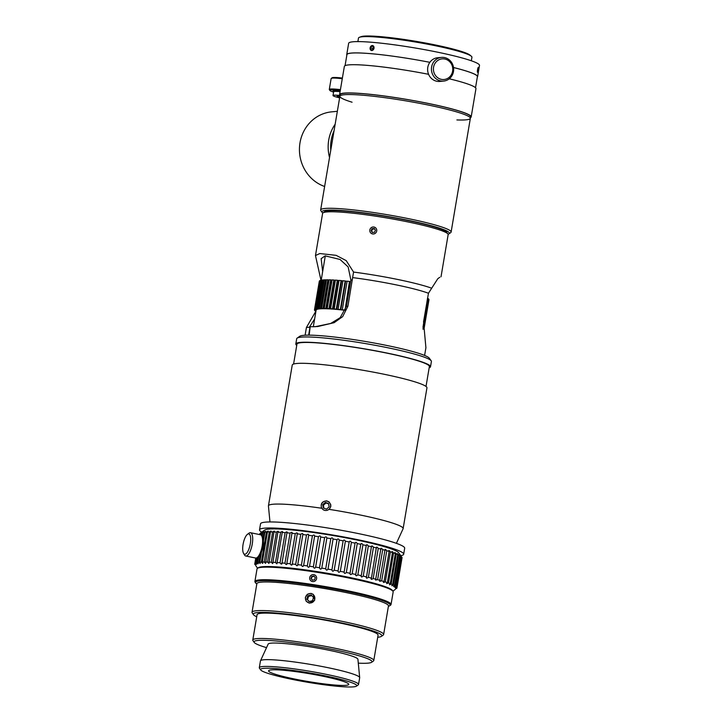 <?xml version="1.0" encoding="UTF-8"?>
<svg xmlns="http://www.w3.org/2000/svg" width="723" height="723" viewBox="0 0 723 723"><rect width="100%" height="100%" fill="white"/><g stroke="black" fill="none" stroke-linecap="round" stroke-linejoin="round"><path stroke-width="1.08" d="M308.64 335.138L309.986 327.148A24.013 22.422 84.7 0 0 310.131 327.148L308.775 335.138M310.131 327.148L309.173 335.138M309.986 327.148L306.416 327.501L315.852 311.233M314.632 318.979L309.616 326.778L317.749 326.525L334.107 322.693L342.675 316.629L347.917 306.227L352.616 277.605A60.596 5.911 -170.4 0 1 428.459 293.249L437.776 278.735L439.765 277.271M314.803 326.769L330.691 323.47L340.181 317.668L346.416 306.362L350.872 280.018L348.143 266.923L340.063 259.476L325.196 255.852L321.139 258.644L322.657 271.532M424.609 355.436L425.91 347.718L423.551 321.825L428.459 293.249M396.394 543.335L403.091 528.766A68.305 6.661 -170.4 0 0 403.136 528.594A68.305 6.661 -170.4 0 0 329.254 509.381L330.8 506.534L330.745 504.609L329.064 501.907L326.742 500.885C322.096 501.265 320.379 503.705 321.59 508.224A68.305 6.661 -170.4 0 0 272.96 504.247A68.305 6.661 -170.4 0 0 268.441 505.811A68.305 6.661 -170.4 0 0 268.432 505.992L269.968 521.952M403.136 528.594L426.95 387.844A68.305 6.661 -170.4 0 0 372.49 371.974A68.305 6.661 -170.4 0 0 296.764 363.488A68.305 6.661 -170.4 0 0 292.246 365.061L268.441 505.811M321.039 280.515L315.472 255.553L319.783 253.547L336.123 255.336L346.218 260.632L353.574 272.074L352.616 277.605M315.472 255.553L322.603 213.412A63.669 6.209 9.6 0 1 323.009 212.86A63.669 6.209 9.6 0 1 326.814 211.947A63.669 6.209 9.6 0 1 394.36 219.295A63.669 6.209 9.6 0 1 447.953 233.999A63.669 6.209 9.6 0 1 448.152 234.65L441.021 276.792M431.486 288.143A63.669 6.209 -170.4 0 0 353.574 272.074M447.953 233.999L446.697 232.246A62.133 6.064 -170.4 0 0 394.397 217.903A62.133 6.064 -170.4 0 0 328.486 210.736A62.133 6.064 -170.4 0 0 324.763 211.622L323.009 212.86M295.815 343.985L296.701 338.716A68.305 6.661 9.6 0 1 297.135 338.129A68.305 6.661 9.6 0 1 365.16 343.533A68.305 6.661 9.6 0 1 431.188 360.795A68.305 6.661 9.6 0 1 431.405 361.5L430.51 366.769A68.305 6.661 -170.4 0 0 364.275 348.802A68.305 6.661 -170.4 0 0 295.815 343.985A68.305 6.661 -170.4 0 0 296.746 345.377M431.188 360.795L429.308 358.183A66.001 6.444 -170.4 0 0 365.513 341.5A66.001 6.444 -170.4 0 0 299.774 336.267L297.135 338.129M429.173 367.772A68.305 6.661 -170.4 0 0 430.51 366.769M426.019 386.453L429.372 366.57A67.158 6.552 -170.4 0 0 364.256 348.911A67.158 6.552 -170.4 0 0 296.945 344.175L293.583 364.049M329.119 506.904L326.489 509.146L323.28 508.016L322.711 504.645L325.341 502.404L328.549 503.533L329.119 506.904M328.604 503.877L326.037 502.973L323.407 505.214L323.922 508.242M325.341 502.404L326.037 502.973M322.711 504.645L323.407 505.214M321.509 504.22A4.754 4.663 129 0 1 329.534 502.693A4.754 4.663 129 0 1 326.706 510.411A4.754 4.663 129 0 1 321.509 504.22M315.445 309.706L314.478 309.769A55.608 5.423 -170.4 0 0 314.469 309.824A55.608 5.423 -170.4 0 0 314.469 310.031L315.4 310.185L314.568 310.275A55.608 5.423 -170.4 0 0 314.794 310.574L315.987 310.962L315.092 310.854A55.608 5.423 -170.4 0 0 315.562 311.197L315.933 311.252M315.797 309.272L314.83 309.336L319.665 280.732A55.608 5.423 -170.4 0 0 319.421 280.949L314.586 309.552L315.409 309.923M314.478 309.769L319.385 281.175M316.575 308.92L315.626 308.974L320.461 280.37A55.608 5.423 -170.4 0 0 319.982 280.56L315.147 309.155L315.752 309.498M317.777 308.649L316.846 308.703L321.681 280.099A55.608 5.423 -170.4 0 0 320.976 280.235L316.132 308.838L317.045 309.01L316.529 309.155M320.461 280.37L320.931 280.461M325.386 279.81L326.209 279.991L321.374 308.594L320.551 308.414L325.386 279.81A55.608 5.423 -170.4 0 0 324.229 279.855L319.349 308.694L318.491 308.513L323.335 279.909A55.608 5.423 -170.4 0 0 322.395 280L317.551 308.604L318.445 308.784L317.731 308.884M321.681 280.099L322.35 280.235M320.551 308.414A55.608 5.423 -170.4 0 0 319.394 308.459L320.253 308.64L319.349 308.694M323.335 279.909L324.184 280.09M327.835 279.792L328.613 279.973L323.777 308.576L323 308.396L327.835 279.792A55.608 5.423 -170.4 0 0 326.471 279.792L321.627 308.387L322.449 308.576L321.374 308.594M330.655 279.855L331.387 280.036L326.543 308.64L325.82 308.459L330.655 279.855A55.608 5.423 -170.4 0 0 329.092 279.81L324.256 308.414L325.034 308.594L323.777 308.576M328.613 279.973L329.064 279.982M333.827 280.009L334.496 280.19L329.661 308.793L328.992 308.613L333.827 280.009A55.608 5.423 -170.4 0 0 332.074 279.918L327.239 308.522L327.962 308.703L326.543 308.64M331.387 280.036L332.047 280.063M337.325 280.244L337.93 280.425L333.095 309.028L332.481 308.848L337.325 280.244A55.608 5.423 -170.4 0 0 335.4 280.108L330.565 308.712L331.233 308.893L329.661 308.793M334.496 280.19L335.373 280.244M341.111 280.569L341.663 280.732L336.819 309.336L336.276 309.173L341.111 280.569A55.608 5.423 -170.4 0 0 339.033 280.388L334.198 308.992L334.812 309.164L333.095 309.028M337.93 280.425L339.015 280.506M345.169 280.967L345.648 281.13L340.813 309.733L340.334 309.571L345.169 280.967A55.608 5.423 -170.4 0 0 342.955 280.741L338.111 309.345L338.662 309.516L336.819 309.336M341.663 280.732L342.937 280.858M349.462 281.446L345.025 310.203L349.462 281.446A55.608 5.423 -170.4 0 0 347.121 281.184L342.286 309.778L342.756 309.941L340.813 309.733M345.648 281.13L347.103 281.283M349.86 281.599L350.592 281.681M427.519 298.346L423.027 326.995A55.608 5.423 -170.4 0 1 423.497 327.338L428.341 298.735A55.608 5.423 -170.4 0 0 427.871 298.391M428.296 298.961L423.795 327.609L423.009 327.492M423.018 327.266L423.497 327.338M428.829 299.539L424.121 328.161L423.1 327.763L424.03 327.917L428.866 299.313A55.608 5.423 -170.4 0 0 428.64 299.006M423.488 328.811L423 328.947M423 328.721L423.768 328.857A55.608 5.423 -170.4 0 0 424.012 328.631M423 329.2A55.608 5.423 -170.4 0 0 423.452 329.028M344.627 310.05A55.608 5.423 -170.4 0 0 342.286 309.778M340.334 309.571A55.608 5.423 -170.4 0 0 338.111 309.345M336.276 309.173A55.608 5.423 -170.4 0 0 334.198 308.992M332.481 308.848A55.608 5.423 -170.4 0 0 330.565 308.712M328.992 308.613A55.608 5.423 -170.4 0 0 327.239 308.522M325.82 308.459A55.608 5.423 -170.4 0 0 324.256 308.414M323 308.396A55.608 5.423 -170.4 0 0 321.627 308.387M318.491 308.513A55.608 5.423 -170.4 0 0 317.551 308.604M316.846 308.703A55.608 5.423 -170.4 0 0 316.132 308.838M315.626 308.974A55.608 5.423 -170.4 0 0 315.147 309.155M345.287 310.312A53.927 5.26 -170.4 0 0 316.132 310.104L313.294 326.877M471.297 56.213L469.932 55.084A55.969 5.459 -170.4 0 0 421.382 42.277A55.969 5.459 -170.4 0 0 363.877 36.15A55.969 5.459 -170.4 0 0 361.084 36.674L359.421 37.298A57.533 5.612 9.6 0 1 362.286 36.756A57.533 5.612 9.6 0 1 421.401 43.055A57.533 5.612 9.6 0 1 471.297 56.213A57.533 5.612 9.6 0 1 471.929 57.271L471.333 60.786M357.885 41.6L358.481 38.075A57.533 5.612 9.6 0 1 359.421 37.298M448.938 233.854L450.7 232.625A66.155 6.453 -170.4 0 0 451.116 232.047A66.155 6.453 -170.4 0 0 398.382 216.683A66.155 6.453 -170.4 0 0 325.034 208.468A66.155 6.453 -170.4 0 0 320.651 209.986A66.155 6.453 -170.4 0 0 320.867 210.664L322.115 212.408A64.627 6.308 9.6 0 1 326.19 210.266A64.627 6.308 9.6 0 1 400.885 218.87A64.627 6.308 9.6 0 1 448.938 233.854A64.627 6.308 9.6 0 1 448.097 234.252M322.783 213.059A64.627 6.308 9.6 0 1 322.115 212.408M456.891 119.937A66.155 6.453 -170.4 0 0 470.357 118.319A66.155 6.453 -170.4 0 0 417.614 102.955A66.155 6.453 -170.4 0 0 344.265 94.731A66.155 6.453 -170.4 0 0 339.891 96.249A66.155 6.453 -170.4 0 0 352.074 102.214M443.642 81.075L439.819 81.428A11.893 11.107 -95.3 0 1 427.673 70.601A11.893 11.107 -95.3 0 1 437.641 57.75L441.464 57.397A11.893 11.107 84.7 0 0 431.495 70.258A11.893 11.107 84.7 0 0 443.642 81.075A11.893 11.107 84.7 0 0 451.821 75.915A11.893 11.107 84.7 0 0 452.065 63.226A11.893 11.107 84.7 0 0 441.464 57.397M451.17 75.002A10.357 9.67 -95.3 0 1 434.433 73.692A10.357 9.67 -95.3 0 1 443.678 58.861A10.357 9.67 -95.3 0 1 451.17 75.002M370.321 47.14L372.779 45.567L374.062 48.206L371.631 50.547L370.068 48.378M478.21 67.375L477.46 72.309L478.319 67.781M477.316 77.18A66.353 6.471 -170.4 0 0 477.587 76.728A66.353 6.471 -170.4 0 0 453.52 67.501M345.061 65.685L346.932 54.632A66.155 6.453 -170.4 0 1 351.306 53.113A66.155 6.453 -170.4 0 1 429.851 62.323A66.353 6.471 -170.4 0 0 346.742 54.596A66.353 6.471 -170.4 0 0 346.85 55.111M477.587 76.728L479.494 65.441A66.353 6.471 -170.4 0 0 415.156 47.989A66.353 6.471 -170.4 0 0 348.649 43.308L346.742 54.596M428.585 74.306A66.733 6.507 -170.4 0 0 347.944 64.98A66.733 6.507 -170.4 0 0 344.356 66.426L339.575 94.65A66.733 6.507 -170.4 0 0 340 95.59M470.465 117.65A66.733 6.507 -170.4 0 0 471.179 116.909L475.951 88.685A66.733 6.507 -170.4 0 0 449.263 78.798M471.179 116.909A66.733 6.507 -170.4 0 0 416.791 101.193A66.733 6.507 -170.4 0 0 343.163 93.204A66.733 6.507 -170.4 0 0 339.575 94.65M373.041 45.712A2.53 1.934 106.3 0 1 373.068 49.968A2.53 1.934 106.3 0 1 370.068 48.405A2.53 1.934 106.3 0 1 373.041 45.712M370.935 49.616L370.528 47.79L371.649 46.209L373.176 46.444L373.583 48.26L372.462 49.851L370.935 49.616M370.528 47.79L372.67 48.414L372.86 49.291M371.649 46.209L373.231 46.67M373.393 47.393L372.67 48.414M477.325 71.46L477.885 68.025L478.084 70.014L477.325 71.46M478.084 70.014L477.433 69.914M339.891 96.249A66.155 6.453 -170.4 0 1 344.265 94.731A66.155 6.453 -170.4 0 1 417.614 102.955A66.155 6.453 -170.4 0 1 470.357 118.319L470.61 116.81A66.155 6.453 -170.4 0 0 417.867 101.446A66.155 6.453 -170.4 0 0 344.528 93.231A66.155 6.453 -170.4 0 0 340.144 94.749L320.651 209.986M475.526 87.745L477.397 76.692A66.155 6.453 -170.4 0 0 453.529 67.528M374.55 228.947L372.589 229.101L371.622 231.089L372.535 232.454M372.065 228.676L374.252 228.495L375.463 230.303L374.487 232.291L372.309 232.472L371.098 230.664L372.065 228.676L372.589 229.101M371.098 230.664L371.622 231.089M374.83 227.32A3.525 3.461 129 0 1 375.21 233.366A3.525 3.461 129 0 1 369.796 230.773A3.525 3.461 129 0 1 374.83 227.32M330.782 150.122A37.198 34.749 -95.3 0 1 334.053 130.764M324.627 186.48A38.355 35.825 -95.3 0 1 299.62 145.666A38.355 35.825 -95.3 0 1 331.758 111.839L337.343 111.324M329.534 157.487A38.355 35.825 -95.3 0 1 335.165 124.22M339.937 96.005A10.276 1.003 9.6 0 0 337.171 96.222A10.276 1.003 9.6 0 0 339.711 97.343A10.357 1.012 9.6 0 1 337.099 96.213A10.357 1.012 9.6 0 1 339.937 95.996M333.592 92.101A18.409 1.798 9.6 0 1 329.977 90.538A18.409 1.798 9.6 0 1 340.289 90.474M339.62 97.858A14.496 1.419 9.6 0 1 333.014 95.526A14.496 1.419 9.6 0 1 339.9 95.472M340.425 89.643A19.178 1.871 -170.4 0 0 329.29 89.471A19.178 1.871 -170.4 0 0 329.354 89.67L329.977 90.538M329.29 89.471L331.134 78.563A19.178 1.871 9.6 0 1 331.261 78.391A19.178 1.871 9.6 0 1 342.268 78.726M342.386 78.057A18.409 1.798 -170.4 0 0 332.137 77.777L331.261 78.391M400.786 555.662A73.095 7.131 -170.4 0 0 403.669 554.234L404.681 548.215A73.095 7.131 -170.4 0 0 333.8 528.992A73.095 7.131 -170.4 0 0 260.533 523.832L259.512 529.851A73.095 7.131 -170.4 0 0 261.762 532.146M403.669 554.234A73.095 7.131 -170.4 0 0 332.779 535.011A73.095 7.131 -170.4 0 0 259.512 529.851M389.724 605.729L390.601 605.106A69.037 6.733 -170.4 0 0 391.035 604.509A69.037 6.733 -170.4 0 0 324.094 586.362A69.037 6.733 -170.4 0 0 254.903 581.491A69.037 6.733 -170.4 0 0 255.12 582.196L255.743 583.063A68.269 6.661 9.6 0 1 323.949 587.184A68.269 6.661 9.6 0 1 389.724 605.729A68.269 6.661 9.6 0 1 388.405 606.263M256.81 584.012A68.269 6.661 9.6 0 1 255.743 583.063M254.903 581.491L257.026 568.92A69.037 6.733 9.6 0 1 257.469 568.323A69.037 6.733 9.6 0 1 326.218 573.791A69.037 6.733 9.6 0 1 392.941 591.233A69.037 6.733 9.6 0 1 393.167 591.947L391.035 604.509M343.407 592.02A56.376 5.504 -170.4 0 0 303.994 585.35M392.941 591.233L392.318 590.366A68.269 6.661 -170.4 0 0 326.335 573.113A68.269 6.661 -170.4 0 0 258.346 567.709L257.469 568.323M371.64 662.277L373.393 661.048A61.365 5.983 -170.4 0 0 373.782 660.515A61.365 5.983 -170.4 0 0 314.279 644.374A61.365 5.983 -170.4 0 0 252.779 640.045A61.365 5.983 -170.4 0 0 252.969 640.677L254.225 642.422A59.828 5.838 9.6 0 1 313.999 646.028A59.828 5.838 9.6 0 1 371.64 662.277A59.828 5.838 9.6 0 1 368.179 663.127A59.828 5.838 9.6 0 1 358.301 663.163M266.534 647.645A59.828 5.838 9.6 0 1 254.225 642.422M373.782 660.515L378.075 635.146A61.365 5.983 -170.4 0 0 318.572 619.015A61.365 5.983 -170.4 0 0 257.072 614.686L252.779 640.045M356.448 686.163L358.21 684.925A50.321 4.907 -170.4 0 0 358.527 684.491L359.674 677.713A50.321 4.907 -170.4 0 0 359.674 677.587L357.921 659.259A45.531 4.446 -170.4 0 0 313.764 647.41A45.531 4.446 -170.4 0 0 268.17 644.085L260.488 660.813A50.321 4.907 -170.4 0 0 260.443 660.93L259.304 667.709A50.321 4.907 -170.4 0 0 259.458 668.224L260.714 669.968A48.784 4.763 9.6 0 1 309.453 672.914A48.784 4.763 9.6 0 1 356.448 686.163A48.784 4.763 9.6 0 1 353.628 686.85A48.784 4.763 9.6 0 1 301.916 681.256A48.784 4.763 9.6 0 1 260.714 669.968M381.446 636.348L383.199 635.11A66.733 6.507 -170.4 0 0 383.624 634.541A66.733 6.507 -170.4 0 0 318.915 616.99A66.733 6.507 -170.4 0 0 252.029 612.282A66.733 6.507 -170.4 0 0 252.237 612.959L253.493 614.713A65.197 6.362 9.6 0 1 318.635 618.644A65.197 6.362 9.6 0 1 381.446 636.348A65.197 6.362 9.6 0 1 377.722 637.27M256.71 616.8A65.197 6.362 9.6 0 1 253.493 614.713M383.624 634.541L388.459 605.937A66.733 6.507 -170.4 0 0 323.75 588.386A66.733 6.507 -170.4 0 0 256.864 583.678L252.029 612.282M310.989 593.375L313.249 594.36L314.686 600.217L309.336 603.163L306.154 601.22L305.332 597.56L307.329 594.306L310.989 593.375M358.527 684.491A50.321 4.907 -170.4 0 0 309.733 671.26A50.321 4.907 -170.4 0 0 259.304 667.709M359.674 677.587A50.321 4.907 -170.4 0 0 310.881 664.482A50.321 4.907 -170.4 0 0 260.488 660.813M346.136 685.305A40.651 3.967 -170.4 0 0 348.748 684.383A40.651 3.967 -170.4 0 0 309.317 673.691A40.651 3.967 -170.4 0 0 268.576 670.827A40.651 3.967 -170.4 0 0 301.093 680.289A40.651 3.967 -170.4 0 0 346.136 685.305M306.832 599.114L307.826 595.815L311.152 594.966L313.484 597.424L312.499 600.723L309.173 601.572L306.832 599.114L309.317 601.536M311.73 595.571L308.549 596.385L307.555 599.692M307.826 595.815L308.549 596.385M311.523 593.728A4.754 4.663 128.2 0 1 313.375 601.644A4.754 4.663 128.2 0 1 305.585 599.439A4.754 4.663 128.2 0 1 311.523 593.728M313.918 576.041L315.309 577.704L314.55 579.783L312.39 580.189L310.998 578.517L311.767 576.448L313.918 576.041M314.134 576.294L312.065 576.683L311.306 578.762L312.481 580.171M313.737 581.554A3.525 3.452 128.2 0 1 309.896 576.954A3.525 3.452 128.2 0 1 315.843 575.833A3.525 3.452 128.2 0 1 313.737 581.554M255.761 558.057L254.785 563.795C255.933 565.503 255.924 565.576 254.758 564.021A72.101 7.031 -170.4 0 0 254.876 564.437L255.047 564.672M255.897 565.874L257.587 568.242M256.123 558.048L255.246 563.253C256.313 564.952 256.24 565.015 255.02 563.443A72.101 7.031 -170.4 0 0 254.785 563.795C255.933 565.503 255.924 565.576 254.758 564.021L254.794 563.804M259.891 534.631L260.108 533.33A72.101 7.031 9.6 0 0 259.882 533.691L259.729 534.604M257.117 557.605L256.24 562.801C257.225 564.5 257.09 564.555 255.815 562.955A72.101 7.031 -170.4 0 0 255.246 563.253C256.313 564.952 256.24 565.015 255.02 563.443L255.924 558.066M260.578 534.785L260.904 532.851A72.101 7.031 9.6 0 0 260.334 533.149L260.081 534.677M261.536 532.309L264.708 530.067A68.269 6.661 -170.4 0 1 269.046 529.073A68.269 6.661 -170.4 0 1 341.563 537.035A68.269 6.661 -170.4 0 1 398.68 552.734L400.922 555.842M258.798 556.33L257.759 562.458C258.662 564.148 258.454 564.193 257.144 562.575A72.101 7.031 -170.4 0 0 256.24 562.801C257.225 564.5 257.09 564.555 255.815 562.955L256.674 557.867M261.672 535.824L262.232 532.462A72.101 7.031 9.6 0 0 261.328 532.697C262.792 531.613 262.648 531.658 260.904 532.851C262.648 531.658 262.792 531.613 261.328 532.697L260.949 534.975M261.554 551.866L259.801 562.214C260.596 563.895 260.334 563.922 258.997 562.286A72.101 7.031 -170.4 0 0 257.759 562.458C258.662 564.148 258.454 564.193 257.144 562.575L258.111 556.855M263.027 538.481L264.094 532.182A72.101 7.031 9.6 0 0 262.856 532.354C264.22 531.26 264.012 531.297 262.232 532.462C264.012 531.297 264.22 531.26 262.856 532.354L262.133 536.629M261.365 562.105L266.453 532.001C268.269 530.863 268.594 530.854 267.438 531.965L262.35 562.069C263.036 563.75 262.702 563.759 261.365 562.105A72.101 7.031 -170.4 0 0 259.801 562.214C260.596 563.895 260.334 563.922 258.997 562.286L260.325 554.442M264.916 532.092L264.898 532.101C266.163 531.007 265.892 531.034 264.094 532.182C265.892 531.034 266.163 531.007 264.898 532.101L263.407 540.894M268.242 531.152L267.438 531.965A72.101 7.031 9.6 0 1 269.308 531.929C271.125 530.809 271.514 530.809 270.465 531.929L265.567 563.38L264.211 562.033L269.308 531.929M264.211 562.033A72.101 7.031 -170.4 0 0 262.35 562.069L262.811 563.307M271.179 531.143L270.465 531.929A72.101 7.031 9.6 0 1 272.625 531.956C274.433 530.845 274.876 530.863 273.954 531.992L268.92 563.434L267.537 562.069L272.625 531.956M274.577 531.242L273.954 531.992A72.101 7.031 9.6 0 1 276.394 532.092C278.174 530.998 278.671 531.016 277.876 532.173L272.707 563.588L271.306 562.205L276.394 532.092M278.409 531.459L277.876 532.173A72.101 7.031 9.6 0 1 280.578 532.336C282.322 531.242 282.865 531.278 282.205 532.453L276.891 563.841L275.481 562.44L280.578 532.336M282.657 531.785L282.205 532.453A72.101 7.031 9.6 0 1 285.142 532.679C286.841 531.595 287.429 531.64 286.904 532.833L281.934 563.777M284.961 563.226L290.059 533.122C291.694 532.038 292.327 532.101 291.929 533.312L286.841 563.416C286.76 564.988 286.136 564.934 284.961 563.226A72.101 7.031 -170.4 0 0 281.807 562.937C281.862 564.536 281.274 564.482 280.045 562.783L285.142 532.679M287.275 532.218L286.904 532.833A72.101 7.031 9.6 0 1 290.059 533.122M292.228 532.761L291.929 533.312A72.101 7.031 9.6 0 1 295.282 533.664C296.855 532.58 297.514 532.652 297.261 533.881L292.209 564.627M295.68 564.401L300.777 534.297C302.268 533.203 302.964 533.294 302.847 534.55L297.749 564.654C297.397 566.181 296.71 566.1 295.68 564.401A72.101 7.031 -170.4 0 0 292.164 563.985C291.947 565.549 291.288 565.467 290.185 563.768A72.101 7.031 -170.4 0 0 286.841 563.416L286.923 564.157M290.185 563.768L295.282 533.664M297.496 533.402L297.261 533.881A72.101 7.031 9.6 0 1 300.777 534.297M303.018 534.134L302.847 534.55A72.101 7.031 9.6 0 1 306.507 535.011C307.908 533.926 308.622 534.017 308.649 535.3L303.552 565.838M307.32 565.919L312.417 535.815C313.728 534.722 314.46 534.821 314.613 536.132L309.525 566.236C308.893 567.718 308.161 567.609 307.32 565.919A72.101 7.031 -170.4 0 0 303.552 565.404C303.064 566.913 302.35 566.814 301.41 565.124A72.101 7.031 -170.4 0 0 297.749 564.654L297.768 565.187M301.41 565.124L306.507 535.011M308.766 534.966L308.649 535.3A72.101 7.031 9.6 0 1 312.417 535.815M314.695 535.879L314.613 536.132A72.101 7.031 9.6 0 1 318.463 536.692C319.674 535.589 320.416 535.698 320.705 537.035L315.599 567.347M319.521 567.745L324.618 537.641C325.712 536.52 326.462 536.647 326.877 538.002L321.789 568.106C320.895 569.534 320.144 569.417 319.521 567.745A72.101 7.031 -170.4 0 0 315.617 567.139C314.857 568.594 314.107 568.477 313.375 566.805A72.101 7.031 -170.4 0 0 309.525 566.236L309.507 566.552M313.375 566.805L318.463 536.692M320.75 536.864L320.705 537.035A72.101 7.031 9.6 0 1 324.618 537.641M326.895 537.921L326.877 538.002A72.101 7.031 9.6 0 1 330.809 538.653C331.785 537.523 332.544 537.65 333.077 539.033L327.989 569.137C326.977 570.537 326.218 570.411 325.721 568.757L330.809 538.653M325.721 568.757A72.101 7.031 -170.4 0 0 321.789 568.106L321.771 568.215M333.077 539.033A72.101 7.031 9.6 0 1 337.008 539.71C337.858 538.572 338.608 538.707 339.268 540.117L334.18 570.221C333.05 571.595 332.291 571.459 331.92 569.823L337.017 539.638M331.902 569.914L331.92 569.823A72.101 7.031 -170.4 0 0 327.989 569.137M339.268 540.117A72.101 7.031 9.6 0 1 343.163 540.822C343.877 539.665 344.618 539.801 345.386 541.238L340.298 571.351C339.06 572.697 338.319 572.553 338.066 570.935L343.172 540.65M338.021 571.134L338.066 570.935A72.101 7.031 -170.4 0 0 334.18 570.221M345.386 541.238A72.101 7.031 9.6 0 1 349.218 541.97C349.805 540.795 350.528 540.931 351.405 542.404L346.308 572.508C344.97 573.827 344.238 573.682 344.13 572.083L349.227 541.708M344.04 572.381L344.13 572.083A72.101 7.031 -170.4 0 0 340.298 571.351M351.405 542.404A72.101 7.031 9.6 0 1 355.138 543.145C355.589 541.952 356.294 542.096 357.261 543.588L352.164 573.691C350.727 574.984 350.022 574.839 350.049 573.258L355.129 542.801M349.914 573.655L350.049 573.258A72.101 7.031 -170.4 0 0 346.308 572.508M357.261 543.588A72.101 7.031 9.6 0 1 360.876 544.347C361.184 543.127 361.871 543.271 362.919 544.79L357.822 574.893C356.303 576.168 355.626 576.023 355.779 574.451L360.84 543.904M355.599 574.948L355.779 574.451A72.101 7.031 -170.4 0 0 352.164 573.691M362.919 544.79A72.101 7.031 9.6 0 1 366.38 545.558C366.552 544.311 367.203 544.455 368.332 546.001L363.235 576.104C361.645 577.352 360.994 577.207 361.292 575.662L366.317 545.034M361.039 576.249L361.292 575.662A72.101 7.031 -170.4 0 0 357.822 574.893M368.332 546.001A72.101 7.031 9.6 0 1 371.622 546.769C371.658 545.494 372.273 545.648 373.457 547.212L368.369 577.316C366.706 578.536 366.091 578.391 366.525 576.873L371.523 546.154M366.209 577.541L366.525 576.873A72.101 7.031 -170.4 0 0 363.235 576.104M373.457 547.212A72.101 7.031 9.6 0 1 376.547 547.971C376.448 546.678 377.017 546.823 378.265 548.405L373.176 578.517C371.459 579.71 370.881 579.566 371.459 578.075L376.403 547.275M371.062 578.825L371.459 578.075A72.101 7.031 -170.4 0 0 368.369 577.316M378.265 548.405A72.101 7.031 9.6 0 1 381.129 549.155C380.894 547.835 381.428 547.98 382.711 549.588L377.623 579.692L375.571 580.081L380.931 548.386M382.711 549.588A72.101 7.031 9.6 0 1 385.332 550.32C384.961 548.974 385.44 549.109 386.76 550.736L381.672 580.84L379.683 581.301L385.061 549.471M386.76 550.736A72.101 7.031 9.6 0 1 389.119 551.441C388.631 550.067 389.055 550.203 390.393 551.848L385.296 581.952L383.38 582.485L384.021 581.554L389.119 551.441L388.784 550.537M390.393 551.848A72.101 7.031 9.6 0 1 392.462 552.526C391.848 551.125 392.218 551.26 393.565 552.914L388.477 583.018L386.624 583.615L387.365 582.639L392.462 552.526L392.047 551.559M393.565 552.914A72.101 7.031 9.6 0 1 395.336 553.565C394.613 552.137 394.921 552.255 396.267 553.926L391.17 584.03C389.354 585.151 389.046 585.024 390.239 583.669L395.336 553.565L394.848 552.535M389.408 584.681L390.239 583.669A72.101 7.031 -170.4 0 0 388.477 583.018M402.015 557.921L396.927 588.034C395.318 589.118 395.327 589.037 396.963 587.808A72.101 7.031 -170.4 0 0 396.846 587.392C395.165 588.477 395.11 588.395 396.683 587.139L401.934 557.288L396.846 587.392C395.165 588.477 395.11 588.395 396.683 587.139A72.101 7.031 -170.4 0 0 396.222 586.669C394.487 587.763 394.369 587.663 395.861 586.389L400.949 556.276C399.936 554.776 400.054 554.866 401.31 556.565L396.222 586.669C394.487 587.763 394.369 587.663 395.861 586.389A72.101 7.031 -170.4 0 0 395.056 585.865C393.294 586.959 393.104 586.859 394.505 585.549L399.593 555.445C398.671 553.963 398.852 554.071 400.153 555.761L395.056 585.865C393.294 586.959 393.104 586.859 394.505 585.549A72.101 7.031 -170.4 0 0 393.375 584.979C391.577 586.091 391.324 585.973 392.625 584.645L397.722 554.532C396.891 553.086 397.135 553.194 398.463 554.875L393.375 584.979C391.577 586.091 391.324 585.973 392.625 584.645A72.101 7.031 -170.4 0 0 391.17 584.03M396.267 553.926A72.101 7.031 9.6 0 1 397.722 554.532C396.891 553.086 397.135 553.194 398.463 554.875A72.101 7.031 9.6 0 1 399.593 555.445C398.671 553.963 398.852 554.071 400.153 555.761A72.101 7.031 9.6 0 1 400.949 556.276C399.936 554.776 400.054 554.866 401.31 556.565A72.101 7.031 9.6 0 1 401.771 557.035M401.771 557.053L401.934 557.288A72.101 7.031 9.6 0 1 402.051 557.704L396.963 587.808C395.327 589.037 395.318 589.118 396.927 588.034A72.101 7.031 -170.4 0 1 396.701 588.386L396.701 588.386M392.86 591.116L395.273 589.417M264.898 532.101A72.101 7.031 9.6 0 1 266.453 532.001M387.365 582.639A72.101 7.031 -170.4 0 0 385.296 581.952M384.021 581.554A72.101 7.031 -170.4 0 0 381.672 580.84M380.235 580.424A72.101 7.031 -170.4 0 0 377.623 579.692M376.041 579.268A72.101 7.031 -170.4 0 0 373.176 578.517M280.045 562.783A72.101 7.031 -170.4 0 0 277.108 562.557M275.481 562.44A72.101 7.031 -170.4 0 0 272.788 562.277M271.306 562.205A72.101 7.031 -170.4 0 0 268.866 562.105M267.537 562.069A72.101 7.031 -170.4 0 0 265.377 562.033M258.012 568.034A68.269 6.661 9.6 0 1 261.916 566.778A68.269 6.661 9.6 0 1 336.023 574.821A68.269 6.661 9.6 0 1 392.526 590.781M257.189 557.55L258.717 556.403A10.357 3.498 -78.4 0 0 262.856 547.383A10.357 3.498 -78.4 0 0 262.603 537.469L261.663 535.806A11.893 4.022 101.6 0 1 261.952 547.194A11.893 4.022 101.6 0 1 257.189 557.55A11.893 4.022 101.6 0 1 255.617 558.029L245.721 555.996A11.893 4.022 -78.4 0 0 252.047 545.16A11.893 4.022 -78.4 0 0 250.51 532.706A11.893 4.022 -78.4 0 0 248.938 533.194L247.411 534.342A10.357 3.498 101.6 0 1 250.131 544.771A10.357 3.498 101.6 0 1 243.524 553.276A10.357 3.498 101.6 0 1 243.506 542.304A10.357 3.498 101.6 0 1 247.411 534.342M250.51 532.706L260.407 534.74A11.893 4.022 101.6 0 1 261.663 535.806M243.524 553.276L244.464 554.93A11.893 4.022 -78.4 0 0 245.721 555.996M346.416 306.362L347.917 306.227M350.872 280.018L352.372 279.882M333.936 91.541L333.655 91.758A14.496 1.419 9.6 0 1 340.081 91.658M340.226 90.818A15.264 1.491 -170.4 0 0 333.899 91.559M317.27 326.57L317.749 326.525M306.416 327.501L305.115 335.228M428.965 299.765L424.13 328.369M319.304 281.22L314.469 309.824M325.305 255.843L321.193 280.19M470.357 118.319L451.116 232.047M333.655 91.758L333.014 95.526"/></g></svg>

